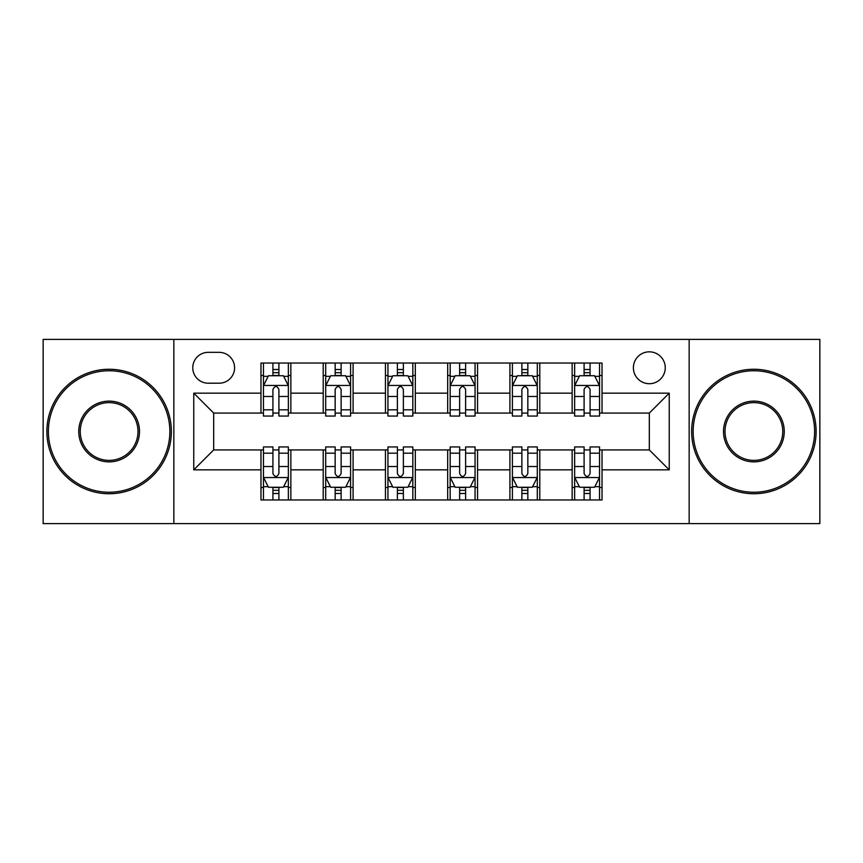<?xml version="1.0" encoding="UTF-8"?>
<svg xmlns="http://www.w3.org/2000/svg" width="863" height="863" viewBox="0 0 863 863"><rect width="100%" height="100%" fill="white"/><g stroke="black" fill="none" stroke-linecap="round" stroke-linejoin="round"><path stroke-width="1.29" d="M649.321 351.834A15.933 15.933 0 0 0 633.388 367.767A15.933 15.933 0 0 0 649.321 383.701A15.933 15.933 0 0 0 665.254 367.767A15.933 15.933 0 0 0 649.321 351.834M689.159 523.604L819.85 523.604L819.85 339.396L689.159 339.396L689.159 523.604L173.841 523.604L173.841 339.396L43.15 339.396L43.15 523.604L173.841 523.604M208.199 383.204L219.148 383.204A15.437 15.437 0 0 0 234.585 367.767A15.437 15.437 0 0 0 219.148 352.341L208.199 352.341A15.437 15.437 0 0 0 192.762 367.767A15.437 15.437 0 0 0 208.199 383.204M689.159 339.396L173.841 339.396M260.971 469.839L193.765 469.839L193.765 393.161L260.971 393.161L260.971 413.075L213.679 413.075L213.679 449.925L260.971 449.925L260.971 499.957L602.029 499.957L602.029 449.925L649.321 449.925L649.321 413.075L602.029 413.075L602.029 393.161L669.235 393.161L669.235 469.839L602.029 469.839M602.029 393.161L602.029 363.043L260.971 363.043L260.971 393.161M572.147 363.043L572.147 413.075L574.639 413.075M584.1 413.075L590.076 413.075M599.537 413.075L602.029 413.075M572.147 413.075L537.304 413.075M509.914 363.043L509.914 413.075L512.406 413.075M521.867 413.075L527.843 413.075M509.914 413.075L475.06 413.075M447.681 363.043L447.681 413.075L450.173 413.075M459.634 413.075L465.61 413.075M447.681 413.075L412.827 413.075M385.448 363.043L385.448 413.075L387.94 413.075M397.39 413.075L403.366 413.075M385.448 413.075L350.594 413.075M323.215 363.043L323.215 413.075L325.696 413.075M335.157 413.075L341.133 413.075M323.215 413.075L288.361 413.075M260.971 413.075L263.463 413.075M272.924 413.075L278.9 413.075M260.971 449.925L263.463 449.925M272.924 449.925L278.9 449.925M288.361 449.925L290.853 449.925L290.853 499.957M325.696 449.925L290.853 449.925M335.157 449.925L341.133 449.925M350.594 449.925L353.086 449.925L353.086 499.957M387.94 449.925L353.086 449.925M397.39 449.925L403.366 449.925M412.827 449.925L415.319 449.925L415.319 499.957M450.173 449.925L415.319 449.925M459.634 449.925L465.61 449.925M475.06 449.925L477.552 449.925L477.552 499.957M512.406 449.925L477.552 449.925M521.867 449.925L527.843 449.925M537.304 449.925L539.785 449.925L539.785 499.957M574.639 449.925L539.785 449.925M584.1 449.925L590.076 449.925M599.537 449.925L602.029 449.925M290.853 363.043L290.853 413.075M260.971 375.491L263.463 375.491M272.924 375.491L278.9 375.491M288.361 375.491L290.853 375.491M260.971 487.509L263.463 487.509M272.924 487.509L278.9 487.509M288.361 487.509L290.853 487.509M323.215 449.925L323.215 499.957M353.086 363.043L353.086 413.075M323.215 375.491L325.696 375.491M335.157 375.491L341.133 375.491M350.594 375.491L353.086 375.491M323.215 487.509L325.696 487.509M335.157 487.509L341.133 487.509M350.594 487.509L353.086 487.509M385.448 449.925L385.448 499.957M385.448 487.509L387.94 487.509M397.39 487.509L403.366 487.509M412.827 487.509L415.319 487.509M415.319 363.043L415.319 413.075M385.448 375.491L387.94 375.491M397.39 375.491L403.366 375.491M412.827 375.491L415.319 375.491M447.681 449.925L447.681 499.957M447.681 487.509L450.173 487.509M459.634 487.509L465.61 487.509M475.06 487.509L477.552 487.509M477.552 363.043L477.552 413.075M447.681 375.491L450.173 375.491M459.634 375.491L465.61 375.491M475.06 375.491L477.552 375.491M509.914 449.925L509.914 499.957M509.914 487.509L512.406 487.509M521.867 487.509L527.843 487.509M537.304 487.509L539.785 487.509M539.785 363.043L539.785 413.075M509.914 375.491L512.406 375.491M521.867 375.491L527.843 375.491M537.304 375.491L539.785 375.491M572.147 449.925L572.147 499.957M572.147 487.509L574.639 487.509M584.1 487.509L590.076 487.509M599.537 487.509L602.029 487.509M572.147 375.491L574.639 375.491M584.1 375.491L590.076 375.491M599.537 375.491L602.029 375.491M213.679 413.075L193.765 393.161M213.679 449.925L193.765 469.839M669.235 393.161L649.321 413.075M669.235 469.839L649.321 449.925M278.9 369.515L272.924 369.515M288.361 409.828L278.9 409.828L278.9 416.063L288.361 416.063L288.361 385.696L283.377 375.739L268.447 375.739L263.463 385.696L263.463 416.063L272.924 416.063L272.924 409.828L263.463 409.828M263.463 385.696L263.463 363.043M288.361 385.696L288.361 363.043M272.924 375.739L272.924 363.043M278.9 363.043L278.9 375.739M278.9 409.828L278.9 389.429C276.904 385.588 274.919 385.588 272.924 389.429L272.924 409.828M272.924 493.485L278.9 493.485M263.463 453.172L272.924 453.172L272.924 446.937L263.463 446.937L263.463 477.304L268.447 487.261L283.377 487.261L288.361 477.304L288.361 446.937L278.9 446.937L278.9 453.172L288.361 453.172M288.361 477.304L288.361 499.957M263.463 477.304L263.463 499.957M278.9 487.261L278.9 499.957M272.924 499.957L272.924 487.261M272.924 453.172L272.924 473.571C274.909 477.412 276.904 477.412 278.9 473.571L278.9 453.172M341.133 369.515L335.157 369.515M350.594 409.828L341.133 409.828L341.133 416.063L350.594 416.063L350.594 385.696L345.61 375.739L330.68 375.739L325.696 385.696L325.696 416.063L335.157 416.063L335.157 409.828L325.696 409.828M325.696 385.696L325.696 363.043M350.594 385.696L350.594 363.043M335.157 375.739L335.157 363.043M341.133 363.043L341.133 375.739M341.133 409.828L341.133 389.429C339.148 385.588 337.153 385.588 335.157 389.429L335.157 409.828M403.366 369.515L397.39 369.515M412.827 409.828L403.366 409.828L403.366 416.063L412.827 416.063L412.827 385.696L407.854 375.739L392.913 375.739L387.94 385.696L387.94 416.063L397.39 416.063L397.39 409.828L387.94 409.828M387.94 385.696L387.94 363.043M412.827 385.696L412.827 363.043M397.39 375.739L397.39 363.043M403.366 363.043L403.366 375.739M403.366 409.828L403.366 389.429C401.381 385.588 399.386 385.588 397.39 389.429L397.39 409.828M465.61 369.515L459.634 369.515M475.06 409.828L465.61 409.828L465.61 416.063L475.06 416.063L475.06 385.696L470.087 375.739L455.146 375.739L450.173 385.696L450.173 416.063L459.634 416.063L459.634 409.828L450.173 409.828M450.173 385.696L450.173 363.043M475.06 385.696L475.06 363.043M459.634 375.739L459.634 363.043M465.61 363.043L465.61 375.739M465.61 409.828L465.61 389.429C463.614 385.588 461.629 385.588 459.634 389.429L459.634 409.828M335.157 493.485L341.133 493.485M325.696 453.172L335.157 453.172L335.157 446.937L325.696 446.937L325.696 477.304L330.68 487.261L345.61 487.261L350.594 477.304L350.594 446.937L341.133 446.937L341.133 453.172L350.594 453.172M350.594 477.304L350.594 499.957M325.696 477.304L325.696 499.957M341.133 487.261L341.133 499.957M335.157 499.957L335.157 487.261M335.157 453.172L335.157 473.571C337.153 477.412 339.137 477.412 341.133 473.571L341.133 453.172M397.39 493.485L403.366 493.485M387.94 453.172L397.39 453.172L397.39 446.937L387.94 446.937L387.94 477.304L392.913 487.261L407.854 487.261L412.827 477.304L412.827 446.937L403.366 446.937L403.366 453.172L412.827 453.172M412.827 477.304L412.827 499.957M387.94 477.304L387.94 499.957M403.366 487.261L403.366 499.957M397.39 499.957L397.39 487.261M397.39 453.172L397.39 473.571C399.386 477.412 401.371 477.412 403.366 473.571L403.366 453.172M459.634 493.485L465.61 493.485M450.173 453.172L459.634 453.172L459.634 446.937L450.173 446.937L450.173 477.304L455.146 487.261L470.087 487.261L475.06 477.304L475.06 446.937L465.61 446.937L465.61 453.172L475.06 453.172M475.06 477.304L475.06 499.957M450.173 477.304L450.173 499.957M465.61 487.261L465.61 499.957M459.634 499.957L459.634 487.261M459.634 453.172L459.634 473.571C461.619 477.412 463.614 477.412 465.61 473.571L465.61 453.172M527.843 369.515L521.867 369.515M537.304 409.828L527.843 409.828L527.843 416.063L537.304 416.063L537.304 385.696L532.32 375.739L517.39 375.739L512.406 385.696L512.406 416.063L521.867 416.063L521.867 409.828L512.406 409.828M512.406 385.696L512.406 363.043M537.304 385.696L537.304 363.043M521.867 375.739L521.867 363.043M527.843 363.043L527.843 375.739M527.843 409.828L527.843 389.429C525.847 385.588 523.863 385.588 521.867 389.429L521.867 409.828M521.867 493.485L527.843 493.485M512.406 453.172L521.867 453.172L521.867 446.937L512.406 446.937L512.406 477.304L517.39 487.261L532.32 487.261L537.304 477.304L537.304 446.937L527.843 446.937L527.843 453.172L537.304 453.172M537.304 477.304L537.304 499.957M512.406 477.304L512.406 499.957M527.843 487.261L527.843 499.957M521.867 499.957L521.867 487.261M521.867 453.172L521.867 473.571C523.852 477.412 525.847 477.412 527.843 473.571L527.843 453.172M109.116 370.756A60.744 60.744 0 0 0 48.382 431.5A60.744 60.744 0 0 0 109.116 492.244A60.744 60.744 0 0 0 169.86 431.5A60.744 60.744 0 0 0 109.116 370.756M109.116 493.733A62.233 62.233 0 0 1 46.882 431.5A62.233 62.233 0 0 1 109.116 369.267A62.233 62.233 0 0 1 171.359 431.5A62.233 62.233 0 0 1 109.116 493.733M109.116 401.133A30.367 30.367 0 0 1 139.493 431.5A30.367 30.367 0 0 1 109.116 461.867A30.367 30.367 0 0 1 78.749 431.5A30.367 30.367 0 0 1 109.116 401.133M109.116 460.378A28.878 28.878 0 0 0 137.994 431.5A28.878 28.878 0 0 0 109.116 402.622A28.878 28.878 0 0 0 80.237 431.5A28.878 28.878 0 0 0 109.116 460.378M753.884 370.756A60.744 60.744 0 0 0 693.14 431.5A60.744 60.744 0 0 0 753.884 492.244A60.744 60.744 0 0 0 814.618 431.5A60.744 60.744 0 0 0 753.884 370.756M753.884 493.733A62.233 62.233 0 0 1 691.641 431.5A62.233 62.233 0 0 1 753.884 369.267A62.233 62.233 0 0 1 816.118 431.5A62.233 62.233 0 0 1 753.884 493.733M753.884 401.133A30.367 30.367 0 0 1 784.251 431.5A30.367 30.367 0 0 1 753.884 461.867A30.367 30.367 0 0 1 723.507 431.5A30.367 30.367 0 0 1 753.884 401.133M753.884 460.378A28.878 28.878 0 0 0 782.763 431.5A28.878 28.878 0 0 0 753.884 402.622A28.878 28.878 0 0 0 725.006 431.5A28.878 28.878 0 0 0 753.884 460.378M590.076 369.515L584.1 369.515M599.537 409.828L590.076 409.828L590.076 416.063L599.537 416.063L599.537 385.696L594.553 375.739L579.623 375.739L574.639 385.696L574.639 416.063L584.1 416.063L584.1 409.828L574.639 409.828M574.639 385.696L574.639 363.043M599.537 385.696L599.537 363.043M584.1 375.739L584.1 363.043M590.076 363.043L590.076 375.739M590.076 409.828L590.076 389.429C588.091 385.588 586.096 385.588 584.1 389.429L584.1 409.828M584.1 493.485L590.076 493.485M574.639 453.172L584.1 453.172L584.1 446.937L574.639 446.937L574.639 477.304L579.623 487.261L594.553 487.261L599.537 477.304L599.537 446.937L590.076 446.937L590.076 453.172L599.537 453.172M599.537 477.304L599.537 499.957M574.639 477.304L574.639 499.957M590.076 487.261L590.076 499.957M584.1 499.957L584.1 487.261M584.1 453.172L584.1 473.571C586.096 477.412 588.081 477.412 590.076 473.571L590.076 453.172M323.215 469.839L290.853 469.839M323.215 393.161L290.853 393.161M385.448 393.161L353.086 393.161M385.448 469.839L353.086 469.839M447.681 393.161L415.319 393.161M447.681 469.839L415.319 469.839M509.914 393.161L477.552 393.161M509.914 469.839L477.552 469.839M572.147 393.161L539.785 393.161M572.147 469.839L539.785 469.839M288.231 385.448L263.593 385.448M263.463 376.333L268.145 376.333M283.679 376.333L288.361 376.333M272.924 396.473L263.463 396.473M288.361 396.473L278.9 396.473M278.9 372.687L272.924 372.687M263.593 477.552L288.231 477.552M288.361 486.667L283.679 486.667M268.145 486.667L263.463 486.667M278.9 466.527L288.361 466.527M263.463 466.527L272.924 466.527M272.924 490.313L278.9 490.313M350.464 385.448L325.826 385.448M325.696 376.333L330.378 376.333M345.912 376.333L350.594 376.333M335.157 396.473L325.696 396.473M350.594 396.473L341.133 396.473M341.133 372.687L335.157 372.687M412.708 385.448L388.059 385.448M387.94 376.333L392.611 376.333M408.145 376.333L412.827 376.333M397.39 396.473L387.94 396.473M412.827 396.473L403.366 396.473M403.366 372.687L397.39 372.687M474.941 385.448L450.292 385.448M450.173 376.333L454.855 376.333M470.389 376.333L475.06 376.333M459.634 396.473L450.173 396.473M475.06 396.473L465.61 396.473M465.61 372.687L459.634 372.687M325.826 477.552L350.464 477.552M350.594 486.667L345.912 486.667M330.378 486.667L325.696 486.667M341.133 466.527L350.594 466.527M325.696 466.527L335.157 466.527M335.157 490.313L341.133 490.313M388.059 477.552L412.708 477.552M412.827 486.667L408.145 486.667M392.611 486.667L387.94 486.667M403.366 466.527L412.827 466.527M387.94 466.527L397.39 466.527M397.39 490.313L403.366 490.313M450.292 477.552L474.941 477.552M475.06 486.667L470.389 486.667M454.855 486.667L450.173 486.667M465.61 466.527L475.06 466.527M450.173 466.527L459.634 466.527M459.634 490.313L465.61 490.313M537.174 385.448L512.536 385.448M512.406 376.333L517.088 376.333M532.622 376.333L537.304 376.333M521.867 396.473L512.406 396.473M537.304 396.473L527.843 396.473M527.843 372.687L521.867 372.687M512.536 477.552L537.174 477.552M537.304 486.667L532.622 486.667M517.088 486.667L512.406 486.667M527.843 466.527L537.304 466.527M512.406 466.527L521.867 466.527M521.867 490.313L527.843 490.313M599.407 385.448L574.769 385.448M574.639 376.333L579.321 376.333M594.855 376.333L599.537 376.333M584.1 396.473L574.639 396.473M599.537 396.473L590.076 396.473M590.076 372.687L584.1 372.687M574.769 477.552L599.407 477.552M599.537 486.667L594.855 486.667M579.321 486.667L574.639 486.667M590.076 466.527L599.537 466.527M574.639 466.527L584.1 466.527M584.1 490.313L590.076 490.313"/></g></svg>
